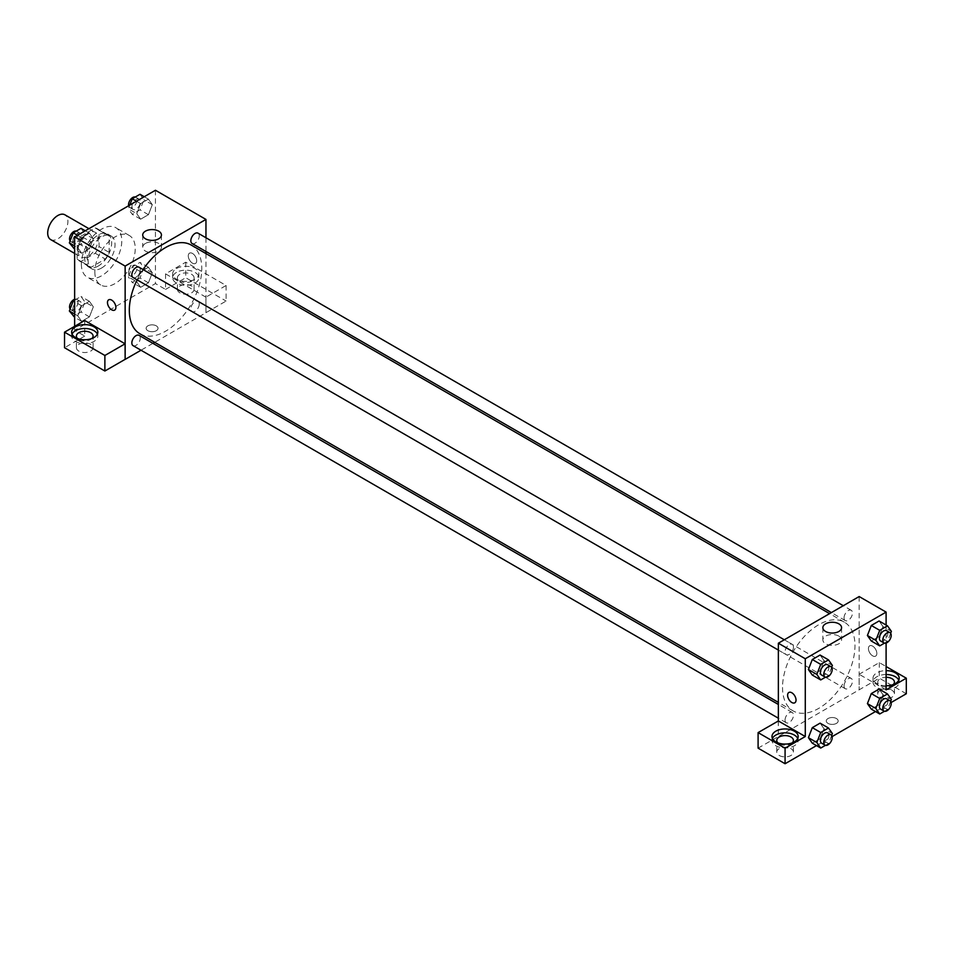 <?xml version="1.0" encoding="UTF-8"?>
<svg xmlns="http://www.w3.org/2000/svg" width="954" height="954" viewBox="0 0 954 954"><rect width="100%" height="100%" fill="white"/><g stroke="black" fill="none" stroke-linecap="round" stroke-linejoin="round"><path stroke-width="0.72" stroke-dasharray="4.77 3.58" d="M50.657 239.573A14.286 8.252 120 0 0 64.944 231.321A14.286 8.252 120 0 0 64.944 214.829M78.001 250.532A14.286 8.252 120 0 0 80.959 257.067A14.286 8.252 120 0 0 95.245 248.827A14.286 8.252 120 0 0 95.245 232.323A14.286 8.252 120 0 0 84.238 236.151A14.286 8.252 120 0 0 78.001 250.532M81.018 236.151L95.197 227.97A18.436 10.649 120 0 1 97.32 228.733A18.436 10.649 120 0 1 99.049 230.2L99.049 246.561A18.436 10.649 120 0 1 95.197 253.239L81.018 261.42A18.436 10.649 120 0 1 78.884 260.669A18.436 10.649 120 0 1 77.167 259.202L77.167 242.829A18.436 10.649 120 0 1 81.018 236.151L91.119 241.982L105.298 233.802L95.197 227.97M95.197 253.239L105.298 259.071L91.119 267.251L81.018 261.42M77.167 259.202L87.267 265.033L87.267 248.66L77.167 242.829M87.267 265.033A18.436 10.649 120 0 0 88.984 266.5A18.436 10.649 120 0 0 91.119 267.251M105.298 259.071A18.436 10.649 120 0 0 109.15 252.393L99.049 246.561M105.298 233.802A18.436 10.649 120 0 1 107.42 234.565A18.436 10.649 120 0 1 109.15 236.032L109.15 252.393M91.119 241.982A18.436 10.649 120 0 0 87.267 248.66M98.202 266.083A19.044 10.995 -60 0 1 88.686 267.025A19.044 10.995 -60 0 1 88.686 245.035A19.044 10.995 -60 0 1 107.73 234.04A19.044 10.995 -60 0 1 110.652 249.292A19.044 10.995 -60 0 1 98.202 266.083M101.577 268.026A19.044 10.995 120 0 0 114.015 251.236A19.044 10.995 120 0 0 111.093 235.984A19.044 10.995 120 0 0 96.414 241.076A19.044 10.995 120 0 0 88.102 260.251A19.044 10.995 120 0 0 92.049 268.968A19.044 10.995 120 0 0 101.577 268.026M109.15 236.032L99.049 230.2M81.376 264.139A28.572 16.492 120 0 0 87.291 277.22A28.572 16.492 120 0 0 115.863 260.716A28.572 16.492 120 0 0 115.863 227.732A28.572 16.492 120 0 0 93.838 235.388A28.572 16.492 120 0 0 81.376 264.139M94.84 271.914A28.572 16.492 120 0 0 100.754 284.996A28.572 16.492 120 0 0 129.327 268.491A28.572 16.492 120 0 0 129.327 235.507A28.572 16.492 120 0 0 107.313 243.163A28.572 16.492 120 0 0 94.84 271.914M155.442 190.263L155.442 283.577L74.639 330.227L74.639 326.34M93.325 306.842L89.437 316.871L81.662 321.355L77.775 315.822L81.662 305.805L89.437 301.321L93.325 306.842L89.437 316.871L81.662 321.355L77.775 315.822L81.662 305.805L89.437 301.321L93.325 306.842L84.906 301.989L81.018 312.006L73.243 316.501M136.756 281.764L140.643 271.747L148.43 267.263L152.318 272.784L148.43 282.813L140.643 287.297L136.756 281.764L140.643 271.747L148.43 267.263L152.318 272.784L148.43 282.813L140.643 287.297L136.756 281.764L128.349 276.91L132.236 266.893L140.011 262.398L143.899 267.931L140.011 277.948L132.236 282.444L128.349 276.91M136.756 213.648L140.643 203.631L148.43 199.136L152.318 204.669L148.43 214.698L140.643 219.181L136.756 213.648L140.643 203.631L148.43 199.136L152.318 204.669L148.43 214.698L140.643 219.181L136.756 213.648L128.349 208.795L129.78 205.086M77.775 247.706L81.662 237.689L89.437 233.193L93.325 238.727L89.437 248.755L81.662 253.239L77.775 247.706L81.662 237.689L89.437 233.193L93.325 238.727L89.437 248.755L81.662 253.239L77.775 247.706L74.639 245.905M192.481 253.442A5.951 3.434 -120 0 0 189.512 253.156A5.951 3.434 -120 0 0 189.512 260.025A5.951 3.434 -120 0 0 195.463 263.459A5.951 3.434 -120 0 0 196.369 258.689A5.951 3.434 -120 0 0 192.481 253.442A5.951 3.434 60 0 1 196.369 258.689A5.951 3.434 60 0 1 195.463 263.459A5.951 3.434 60 0 1 189.5 260.025A5.951 3.434 60 0 1 189.5 253.156A5.951 3.434 60 0 1 192.481 253.442M205.897 297.159L165.543 273.858L185.744 262.195L226.098 285.484L205.897 297.159L205.957 312.733L154.715 342.319M165.543 273.858L165.543 289.408L155.442 283.577M205.957 237.749L205.957 251.486M205.957 253.573L205.957 312.733M176.49 268.515A13.094 7.56 180 0 1 190.764 266.87A13.094 7.56 180 0 1 198.849 273.858A13.094 7.56 180 0 1 185.744 281.418A13.094 7.56 180 0 1 172.65 273.858A13.094 7.56 180 0 1 176.49 268.515M176.49 272.403A13.094 7.56 0 0 0 172.65 277.745A13.094 7.56 0 0 0 185.744 285.306A13.094 7.56 0 0 0 198.849 277.745A13.094 7.56 0 0 0 190.764 270.757A13.094 7.56 0 0 0 176.49 272.403M191.647 274.347A8.336 4.806 180 0 1 194.079 277.745A8.336 4.806 180 0 1 188.94 282.193A8.336 4.806 180 0 1 179.853 281.144A8.336 4.806 180 0 1 177.42 277.745A8.336 4.806 180 0 1 182.56 273.297A8.336 4.806 180 0 1 191.647 274.347M179.853 292.806A8.336 4.806 180 0 1 177.42 289.408A8.336 4.806 180 0 1 185.744 284.602A8.336 4.806 180 0 1 194.079 289.408A8.336 4.806 180 0 1 188.94 293.856A8.336 4.806 180 0 1 179.853 292.806M226.098 285.484L226.098 301.047L205.897 312.709M185.744 262.195L185.744 277.745L226.098 301.047M165.543 289.408L185.744 277.745M145.461 243.437A9.361 5.402 0 0 0 142.718 247.265A9.361 5.402 0 0 0 152.08 252.667A9.361 5.402 0 0 0 161.441 247.265A9.361 5.402 0 0 0 155.657 242.268A9.361 5.402 0 0 0 145.461 243.437M84.739 320.508L84.739 336.058L74.639 330.227M114.647 310.11L114.647 310.11A5.951 3.434 -120 0 0 114.659 303.241A5.951 3.434 -120 0 0 108.696 299.806L108.696 299.806M72.087 334.115A13.094 7.56 0 0 0 71.645 336.058A13.094 7.56 0 0 0 84.739 343.619A13.094 7.56 0 0 0 97.833 336.058A13.094 7.56 0 0 0 97.391 334.115M91.93 338.491A8.336 4.806 180 0 1 78.848 339.469A8.336 4.806 180 0 1 77.548 338.491M78.848 351.132A8.336 4.806 180 0 1 76.403 347.733A8.336 4.806 180 0 1 84.739 342.915A8.336 4.806 180 0 1 93.075 347.733A8.336 4.806 180 0 1 87.923 352.169A8.336 4.806 180 0 1 78.848 351.132M84.739 336.058L64.538 347.733M156.289 330.716A5.951 3.434 0 0 0 158.03 328.283A5.951 3.434 0 0 0 152.08 324.849A5.951 3.434 0 0 0 146.129 328.283A5.951 3.434 0 0 0 149.802 331.467A5.951 3.434 0 0 0 156.289 330.716A5.951 3.434 180 0 1 149.802 331.455A5.951 3.434 180 0 1 146.129 328.283A5.951 3.434 180 0 1 152.08 324.849A5.951 3.434 180 0 1 158.03 328.283A5.951 3.434 180 0 1 156.289 330.716M152.914 343.357L141.013 350.225M133.071 277.531A5.951 3.434 120 0 0 137.662 275.945A5.951 3.434 120 0 0 140.262 269.946A5.951 3.434 120 0 0 139.034 267.227M199.255 304.004A5.951 3.434 120 0 0 198.015 301.285A5.951 3.434 120 0 0 193.435 302.883A5.951 3.434 120 0 0 190.836 308.869A5.951 3.434 120 0 0 192.064 311.588A5.951 3.434 120 0 0 196.655 310.002A5.951 3.434 120 0 0 199.255 304.004M133.071 345.646A5.951 3.434 120 0 0 137.662 344.06A5.951 3.434 120 0 0 140.262 338.062A5.951 3.434 120 0 0 139.034 335.343M192.064 243.473A5.951 3.434 120 0 0 196.655 241.887A5.951 3.434 120 0 0 199.255 235.888A5.951 3.434 120 0 0 198.015 233.17M139.928 333.781A51.242 29.586 120 0 0 179.412 320.055A51.242 29.586 120 0 0 201.771 268.491A51.242 29.586 120 0 0 191.17 245.035M143.076 269.565A51.242 29.586 120 0 0 137.126 279.868M782.53 687.452A51.242 29.586 120 0 0 793.144 710.909A51.242 29.586 120 0 0 844.373 681.323A51.242 29.586 120 0 0 844.373 622.163A51.242 29.586 120 0 0 804.89 635.889A51.242 29.586 120 0 0 782.53 687.452M793.466 647.074A5.951 3.434 -60 0 1 790.866 653.061A5.951 3.434 -60 0 1 786.287 654.659A5.951 3.434 -60 0 1 786.287 647.79A5.951 3.434 -60 0 1 792.237 644.355A5.951 3.434 -60 0 1 793.466 647.074M844.04 685.998A5.951 3.434 120 0 0 845.28 688.716A5.951 3.434 120 0 0 851.23 685.282A5.951 3.434 120 0 0 851.23 678.413A5.951 3.434 120 0 0 846.639 679.999A5.951 3.434 120 0 0 844.04 685.998M785.047 720.055A5.951 3.434 120 0 0 786.287 722.774A5.951 3.434 120 0 0 792.237 719.34A5.951 3.434 120 0 0 792.237 712.471A5.951 3.434 120 0 0 787.646 714.057A5.951 3.434 120 0 0 785.047 720.055M844.04 617.882A5.951 3.434 120 0 0 845.28 620.601A5.951 3.434 120 0 0 851.23 617.166A5.951 3.434 120 0 0 851.23 610.298A5.951 3.434 120 0 0 846.639 611.884A5.951 3.434 120 0 0 844.04 617.882M778.357 720.962L778.357 736.524L879.314 678.163L906.3 693.749M859.16 596.548L859.16 689.861L859.113 674.275L879.314 662.613L886.099 666.536M828.012 723.394A5.951 3.434 0 0 0 834.5 724.146A5.951 3.434 0 0 0 838.172 720.962A5.951 3.434 0 0 0 832.222 717.527A5.951 3.434 0 0 0 826.271 720.962A5.951 3.434 0 0 0 828.012 723.394A5.951 3.434 180 0 1 826.271 720.962A5.951 3.434 180 0 1 832.222 717.527A5.951 3.434 180 0 1 838.172 720.962A5.951 3.434 180 0 1 834.5 724.134A5.951 3.434 180 0 1 828.012 723.394M880.208 697.159A8.336 4.806 0 0 0 889.283 698.197A8.336 4.806 0 0 0 894.435 693.749A8.336 4.806 0 0 0 886.099 688.943A8.336 4.806 0 0 0 877.763 693.749A8.336 4.806 0 0 0 880.208 697.159M779.191 755.473A8.336 4.806 0 0 0 788.278 756.51A8.336 4.806 0 0 0 793.418 752.074A8.336 4.806 0 0 0 785.082 747.256A8.336 4.806 0 0 0 776.759 752.074A8.336 4.806 0 0 0 779.191 755.473M816.481 745.611L832.103 736.595M875.474 711.553L891.096 702.538M758.096 748.151L778.357 736.524M893.29 684.519A8.336 4.806 180 0 1 880.208 685.485A8.336 4.806 180 0 1 877.763 682.086A8.336 4.806 180 0 1 886.099 677.28M886.099 674.526A13.094 7.56 0 0 0 876.833 676.744A13.094 7.56 0 0 0 873.005 682.086A13.094 7.56 0 0 0 886.099 689.647A13.094 7.56 0 0 0 899.193 682.086A13.094 7.56 0 0 0 898.751 680.142M886.099 685.759A13.094 7.56 180 0 1 873.005 678.199A13.094 7.56 180 0 1 876.833 672.856A13.094 7.56 180 0 1 886.099 670.638M792.273 742.832A8.336 4.806 180 0 1 779.191 743.81A8.336 4.806 180 0 1 777.892 742.832M772.43 738.468A13.094 7.56 0 0 0 771.989 740.411A13.094 7.56 0 0 0 785.082 747.972A13.094 7.56 0 0 0 798.176 740.411A13.094 7.56 0 0 0 797.735 738.468M778.297 720.938L778.297 736.488M886.099 689.861L859.113 674.275M879.314 662.613L879.314 678.163M867.413 703.611L871.312 693.582M882.963 694.631L879.075 689.098L882.975 694.619L879.063 704.648L871.3 709.132L879.075 704.648L882.963 694.631L891.382 699.485M882.975 626.504L879.075 620.982L882.963 626.516L879.063 636.533L871.3 641.016L879.075 636.533L882.963 626.516L891.382 631.369M867.413 635.483L871.312 625.466M823.97 660.573L820.082 670.59L812.307 675.074L820.082 670.59L823.97 660.573L820.082 655.04L823.97 660.573L832.389 665.427M808.42 669.541L812.319 659.524M808.42 737.669L812.319 727.64M823.97 728.689L820.082 723.156L823.982 728.677L820.082 738.706L812.307 743.19L820.082 738.706L823.97 728.689L832.389 733.543M886.099 625.037L886.099 643.068M838.84 636.115A9.361 5.402 0 0 0 828.644 634.947A9.361 5.402 0 0 0 822.861 639.943A9.361 5.402 0 0 0 832.222 645.345A9.361 5.402 0 0 0 841.583 639.943A9.361 5.402 0 0 0 838.84 636.115M794.801 702.788L794.801 702.788A5.951 3.434 -120 0 0 794.801 695.919A5.951 3.434 -120 0 0 788.851 692.485L788.851 692.485M872.624 646.12A5.951 3.434 -120 0 0 869.654 645.834A5.951 3.434 -120 0 0 869.654 652.703A5.951 3.434 -120 0 0 875.605 656.137A5.951 3.434 -120 0 0 876.523 651.367A5.951 3.434 -120 0 0 872.624 646.12A5.951 3.434 60 0 1 876.511 651.367A5.951 3.434 60 0 1 875.605 656.137A5.951 3.434 60 0 1 869.654 652.703A5.951 3.434 60 0 1 869.654 645.834A5.951 3.434 60 0 1 872.624 646.12M831.649 667.347L828.501 675.444L825.46 677.209M821.644 675.074A5.951 3.434 120 0 0 827.595 671.64A5.951 3.434 120 0 0 827.595 664.759M828.501 675.444L820.082 670.59M890.631 633.289L887.494 641.386L884.453 643.151M880.625 641.016A5.951 3.434 120 0 0 886.588 637.582A5.951 3.434 120 0 0 886.588 630.701M887.494 641.386L879.075 636.533M831.649 735.474L828.501 743.571L825.46 745.324M821.644 743.19A5.951 3.434 120 0 0 827.595 739.755A5.951 3.434 120 0 0 827.595 732.875M828.501 743.571L820.082 738.706M890.631 701.417L887.494 709.514L884.453 711.267M880.625 709.132A5.951 3.434 120 0 0 886.588 705.698A5.951 3.434 120 0 0 886.588 698.817M887.494 709.514L879.075 704.648M81.018 228.34L84.906 233.873L81.018 243.89L73.243 248.386M72.921 240.79A5.951 3.434 120 0 0 74.15 243.52A5.951 3.434 120 0 0 80.1 240.074A5.951 3.434 120 0 0 80.1 233.205A5.951 3.434 120 0 0 75.521 234.803A5.951 3.434 120 0 0 72.921 240.79M93.325 238.727L84.906 233.873M89.437 248.755L81.018 243.89M81.662 253.239L74.639 249.185M81.662 237.689L77.477 235.28M89.437 233.193L85.264 230.785M70.095 240.921A5.951 3.434 120 0 0 70.787 241.565A5.951 3.434 120 0 0 76.737 238.13A5.951 3.434 120 0 0 76.737 231.262A5.951 3.434 120 0 0 76.284 231.071M140.011 194.282L143.899 199.815L140.011 209.832L132.236 214.328L128.349 208.795M131.914 206.732A5.951 3.434 120 0 0 133.143 209.451A5.951 3.434 120 0 0 139.093 206.016A5.951 3.434 120 0 0 139.093 199.147A5.951 3.434 120 0 0 134.514 200.745A5.951 3.434 120 0 0 131.914 206.732M152.318 204.669L143.899 199.815M148.43 214.698L140.011 209.832M140.643 219.181L132.236 214.328M140.643 203.631L136.47 201.222M148.43 199.136L144.245 196.727M128.635 205.742A5.951 3.434 120 0 0 129.78 207.507A5.951 3.434 120 0 0 135.73 204.073A5.951 3.434 120 0 0 135.73 197.204A5.951 3.434 120 0 0 135.277 197.013M74.639 300.14L81.018 296.455L84.906 301.989M72.921 308.905A5.951 3.434 120 0 0 74.15 311.636A5.951 3.434 120 0 0 80.1 308.19A5.951 3.434 120 0 0 80.1 301.321A5.951 3.434 120 0 0 75.521 302.919A5.951 3.434 120 0 0 72.921 308.905M89.437 316.871L81.018 312.006M81.662 321.355L74.639 317.3M77.775 315.822L74.639 314.021M81.662 305.805L74.639 301.75M89.437 301.321L81.018 296.455M70.095 309.036A5.951 3.434 120 0 0 70.787 309.692A5.951 3.434 120 0 0 76.737 306.246A5.951 3.434 120 0 0 76.737 299.377A5.951 3.434 120 0 0 74.639 299.27M131.914 274.847A5.951 3.434 120 0 0 133.143 277.578A5.951 3.434 120 0 0 139.093 274.132A5.951 3.434 120 0 0 139.093 267.263A5.951 3.434 120 0 0 134.514 268.861A5.951 3.434 120 0 0 131.914 274.847M152.318 272.784L143.899 267.931M148.43 282.813L140.011 277.948M140.643 287.297L132.236 282.444M140.643 271.747L132.236 266.893M148.43 267.263L140.011 262.398M128.54 272.904A5.951 3.434 120 0 0 129.78 275.634A5.951 3.434 120 0 0 135.73 272.188A5.951 3.434 120 0 0 135.73 265.319A5.951 3.434 120 0 0 131.139 266.917A5.951 3.434 120 0 0 128.54 272.904M74.639 253.418L80.959 257.067M88.925 228.674L95.245 232.323M111.093 235.984L107.73 234.04M92.049 268.968L88.686 267.025M107.42 234.565L97.32 228.733M88.984 266.5L78.884 260.669M129.327 235.507L115.863 227.732M100.754 284.996L87.291 277.22M172.65 273.858L172.65 277.745M198.849 273.858L198.849 277.745M194.079 289.408L194.079 277.745M177.42 289.408L177.42 277.745M142.718 234.982L142.718 247.265M161.441 234.982L161.441 247.265M71.645 332.171L71.645 336.058M97.833 332.171L97.833 336.058M93.075 347.733L93.075 336.058M76.403 347.733L76.403 336.058M844.373 622.163L829.586 613.625M793.144 710.909L778.357 702.371M778.357 650.079L786.287 654.659M784.307 639.776L792.237 644.355M851.23 678.413L198.015 301.285M845.28 688.716L192.064 311.588M792.237 712.471L778.357 704.457M786.287 722.774L778.357 718.195M851.23 610.298L843.3 605.718M845.28 620.601L831.387 612.587M894.435 693.749L894.435 682.086M877.763 693.749L877.763 682.086M873.005 678.199L873.005 682.086M899.193 678.199L899.193 682.086M793.418 752.074L793.418 740.411M776.759 752.074L776.759 740.411M771.989 736.524L771.989 740.411M798.176 736.524L798.176 740.411M822.861 627.66L822.861 639.943M841.583 627.66L841.583 639.943M80.1 233.205L76.737 231.262M74.15 243.52L70.787 241.565M139.093 199.147L135.73 197.204M133.143 209.451L129.78 207.507M80.1 301.321L76.737 299.377M74.15 311.636L70.787 309.692M139.093 267.263L135.73 265.319M133.143 277.578L129.78 275.634"/><path stroke-width="1.43" d="M88.925 228.674L64.944 214.829A14.286 8.252 120 0 0 53.937 218.657A14.286 8.252 120 0 0 47.7 233.038A14.286 8.252 120 0 0 50.657 239.573L74.639 253.418M74.639 326.34L74.639 236.926L155.442 190.263L205.957 219.42L205.957 237.749M205.957 251.486L205.957 253.573M145.461 231.154A9.361 5.402 180 0 1 155.657 229.986A9.361 5.402 180 0 1 161.441 234.982A9.361 5.402 180 0 1 152.08 240.384A9.361 5.402 180 0 1 142.718 234.982A9.361 5.402 180 0 1 145.461 231.154M141.013 350.225L125.141 359.396L125.141 266.083L74.639 236.926M125.141 266.083L205.957 219.42M108.696 299.806A5.951 3.434 -120 0 0 107.79 304.576A5.951 3.434 -120 0 0 111.678 309.823A5.951 3.434 60 0 1 107.79 304.576A5.951 3.434 60 0 1 108.696 299.806A5.951 3.434 60 0 1 114.647 303.241A5.951 3.434 60 0 1 114.647 310.11A5.951 3.434 60 0 1 111.678 309.823A5.951 3.434 -120 0 0 114.647 310.11M125.093 343.81L84.739 320.508L64.538 332.171L104.88 355.472L125.093 343.81L125.141 359.396M75.473 326.828A13.094 7.56 180 0 1 89.748 325.195A13.094 7.56 180 0 1 97.833 332.171A13.094 7.56 180 0 1 84.739 339.731A13.094 7.56 180 0 1 71.645 332.171A13.094 7.56 180 0 1 75.473 326.828M97.391 334.115A13.094 7.56 0 0 0 88.138 328.76A13.094 7.56 0 0 0 75.473 330.716A13.094 7.56 0 0 0 72.087 334.115M77.548 338.491A8.336 4.806 180 0 1 76.403 336.058A8.336 4.806 180 0 1 81.543 331.622A8.336 4.806 180 0 1 90.63 332.66A8.336 4.806 180 0 1 93.075 336.058A8.336 4.806 180 0 1 91.93 338.491M104.88 355.472L104.88 371.023L125.093 359.36M64.538 332.171L64.538 347.733L104.88 371.023M154.715 342.319L152.914 343.357M784.307 639.776L139.034 267.227A5.951 3.434 120 0 0 133.071 270.662A5.951 3.434 120 0 0 133.071 277.531L778.357 650.079M778.357 704.457L139.034 335.343A5.951 3.434 120 0 0 134.442 336.941A5.951 3.434 120 0 0 131.843 342.927A5.951 3.434 120 0 0 133.071 345.646L778.357 718.195M843.3 605.718L198.015 233.17A5.951 3.434 120 0 0 193.435 234.756A5.951 3.434 120 0 0 190.836 240.754A5.951 3.434 120 0 0 192.064 243.473L831.387 612.587M829.586 613.625L191.17 245.035A51.242 29.586 120 0 0 143.076 269.565M137.126 279.868A51.242 29.586 120 0 0 129.315 310.324A51.242 29.586 120 0 0 139.928 333.781L778.357 702.371M778.357 720.962L758.096 732.6L785.082 748.186L805.283 736.524L778.357 720.962L778.357 643.211L859.16 596.548L886.099 612.098L886.099 625.037M758.096 732.6L758.096 748.151L785.082 763.737L816.481 745.611M832.103 736.595L875.474 711.553M891.096 702.538L906.3 693.749L906.3 678.199L886.099 689.861L886.099 643.068M886.099 677.28A8.336 4.806 180 0 1 891.99 678.688A8.336 4.806 180 0 1 894.435 682.086A8.336 4.806 180 0 1 893.29 684.519M898.751 680.142A13.094 7.56 0 0 0 886.099 674.526M886.099 670.638A13.094 7.56 180 0 1 899.193 678.199A13.094 7.56 180 0 1 886.099 685.759M777.892 742.832A8.336 4.806 180 0 1 776.759 740.411A8.336 4.806 180 0 1 785.082 735.594A8.336 4.806 180 0 1 793.418 740.411A8.336 4.806 180 0 1 792.273 742.832M797.735 738.468A13.094 7.56 0 0 0 788.481 733.101A13.094 7.56 0 0 0 775.829 735.057A13.094 7.56 0 0 0 772.43 738.468M775.829 731.169A13.094 7.56 180 0 1 790.103 729.536A13.094 7.56 180 0 1 798.176 736.524A13.094 7.56 180 0 1 785.082 744.084A13.094 7.56 180 0 1 771.989 736.524A13.094 7.56 180 0 1 775.829 731.169M785.082 748.186L785.082 763.737M886.099 666.536L906.3 678.199M879.719 698.447L871.3 693.582L879.075 689.098L871.3 693.582L867.413 703.611L871.3 709.132L867.413 703.611L875.832 708.464L879.719 698.447L887.494 693.952L891.382 699.485L890.631 701.417M884.453 643.151L879.719 645.882L871.3 641.016L867.401 635.495L871.3 625.466L879.075 620.982L871.3 625.466L879.719 630.332L887.494 625.836L891.382 631.369L890.631 633.289M825.46 677.209L820.726 679.94L812.307 675.074L808.408 669.553L812.307 659.524L820.082 655.04L812.307 659.524L820.726 664.389L828.501 659.894L832.389 665.427L831.649 667.347M820.726 732.505L812.307 727.64L820.082 723.156L812.307 727.64L808.42 737.669L812.307 743.19L808.42 737.669L816.839 742.522L820.726 732.505L828.501 728.009L832.389 733.543L831.649 735.474M805.283 736.524L805.283 658.761L886.099 612.098M838.84 623.833A9.361 5.402 180 0 1 841.583 627.66A9.361 5.402 180 0 1 832.222 633.062A9.361 5.402 180 0 1 822.861 627.66A9.361 5.402 180 0 1 828.644 622.664A9.361 5.402 180 0 1 838.84 623.833M805.283 658.761L778.357 643.211M788.851 692.485A5.951 3.434 -120 0 0 787.932 697.255A5.951 3.434 -120 0 0 791.82 702.502A5.951 3.434 60 0 1 787.932 697.255A5.951 3.434 60 0 1 788.839 692.485A5.951 3.434 60 0 1 794.801 695.919A5.951 3.434 60 0 1 794.801 702.788A5.951 3.434 60 0 1 791.82 702.502A5.951 3.434 -120 0 0 794.801 702.788M820.726 679.94L816.839 674.406L820.726 664.389M830.958 666.703L827.595 664.759A5.951 3.434 120 0 0 823.004 666.357A5.951 3.434 120 0 0 820.404 672.343A5.951 3.434 120 0 0 821.644 675.074L825.007 677.018A5.951 3.434 120 0 0 830.958 673.584A5.951 3.434 120 0 0 830.958 666.703A5.951 3.434 120 0 0 826.367 668.301A5.951 3.434 120 0 0 823.779 674.287A5.951 3.434 120 0 0 825.007 677.018M812.307 675.074L808.42 669.541L816.839 674.406M828.501 659.894L820.082 655.04M879.719 645.882L875.832 640.349L879.719 630.332M889.951 632.645L886.588 630.701A5.951 3.434 120 0 0 881.997 632.299A5.951 3.434 120 0 0 879.397 638.286A5.951 3.434 120 0 0 880.625 641.016L884 642.96A5.951 3.434 120 0 0 889.951 639.526A5.951 3.434 120 0 0 889.951 632.645A5.951 3.434 120 0 0 885.36 634.243A5.951 3.434 120 0 0 882.76 640.229A5.951 3.434 120 0 0 884 642.96M871.3 641.016L867.413 635.483L875.832 640.349M887.494 625.836L879.075 620.982M825.46 745.324L820.726 748.055L816.839 742.522M830.958 734.818L827.595 732.875A5.951 3.434 120 0 0 823.004 734.473A5.951 3.434 120 0 0 820.404 740.459A5.951 3.434 120 0 0 821.644 743.19L825.007 745.134A5.951 3.434 120 0 0 830.958 741.699A5.951 3.434 120 0 0 830.958 734.818A5.951 3.434 120 0 0 826.367 736.416A5.951 3.434 120 0 0 823.779 742.403A5.951 3.434 120 0 0 825.007 745.134M820.726 748.055L812.307 743.19M828.501 728.009L820.082 723.156M884.453 711.267L879.719 713.997L875.832 708.464M889.951 700.761L886.588 698.817A5.951 3.434 120 0 0 881.997 700.415A5.951 3.434 120 0 0 879.397 706.401A5.951 3.434 120 0 0 880.625 709.132L884 711.076A5.951 3.434 120 0 0 889.951 707.641A5.951 3.434 120 0 0 889.951 700.761A5.951 3.434 120 0 0 885.36 702.359A5.951 3.434 120 0 0 882.76 708.345A5.951 3.434 120 0 0 884 711.076M879.719 713.997L871.3 709.132M887.494 693.952L879.075 689.098M74.639 249.185L69.356 242.853L73.243 232.824L81.018 228.34L85.264 230.785M74.639 245.905L69.356 242.853M77.477 235.28L73.243 232.824M76.284 231.071A5.951 3.434 120 0 0 71.884 233.158A5.951 3.434 120 0 0 69.547 238.846A5.951 3.434 120 0 0 70.095 240.921M129.78 205.086L132.236 198.766L140.011 194.282L144.245 196.727M136.47 201.222L132.236 198.766M135.277 197.013A5.951 3.434 120 0 0 130.865 199.1A5.951 3.434 120 0 0 128.54 204.788A5.951 3.434 120 0 0 128.635 205.742M74.639 317.3L69.356 310.968L73.243 300.951L74.639 300.14M74.639 314.021L69.356 310.968M74.639 301.75L73.243 300.951M74.639 299.27A5.951 3.434 120 0 0 69.547 306.961A5.951 3.434 120 0 0 70.095 309.036"/></g></svg>
